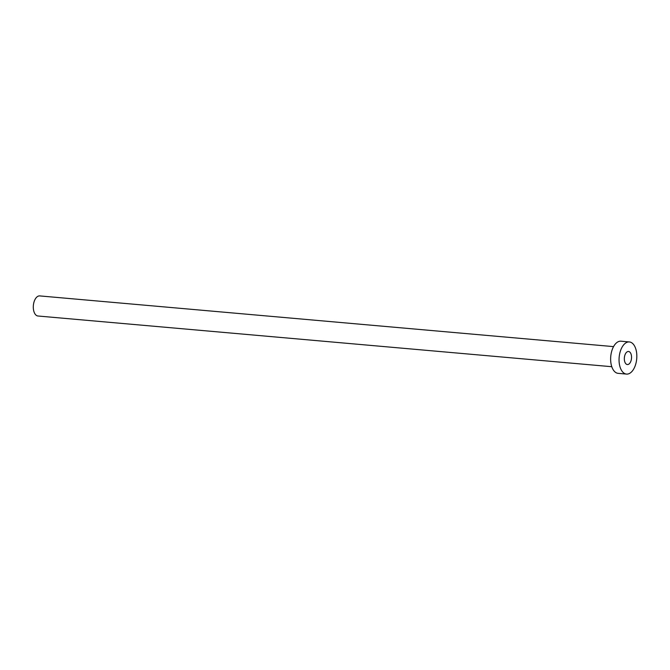 <?xml version="1.0" encoding="UTF-8"?>
<svg xmlns="http://www.w3.org/2000/svg" width="670" height="670" viewBox="0 0 670 670"><rect width="100%" height="100%" fill="white"/><g stroke="black" fill="none" stroke-linecap="round" stroke-linejoin="round"><path stroke-width="1" d="M630.286 362.478A6.558 3.576 95 0 0 631.416 355.552A6.558 3.576 95 0 0 628.519 351.482A6.558 3.576 95 0 0 625.596 353.551A6.558 3.576 95 0 0 624.457 360.468A6.558 3.576 95 0 0 627.363 364.547A6.558 3.576 95 0 0 630.286 362.478M611.785 366.708L37.964 316.005A10.083 5.511 -85 0 1 33.5 309.741A10.083 5.511 -85 0 1 35.242 299.088A10.083 5.511 -85 0 1 39.739 295.914L613.561 346.616M626.517 374.086L618.1 373.341A16.139 8.81 -85 0 1 610.965 363.324A16.139 8.81 -85 0 1 613.745 346.281A16.139 8.81 -85 0 1 620.939 341.197L629.356 341.943A16.139 8.81 -85 0 1 636.5 351.959A16.139 8.81 -85 0 1 633.711 369.003A16.139 8.81 -85 0 1 626.517 374.086A16.139 8.81 -85 0 1 619.373 364.061A16.139 8.81 -85 0 1 622.162 347.026A16.139 8.81 -85 0 1 629.356 341.943"/></g></svg>
